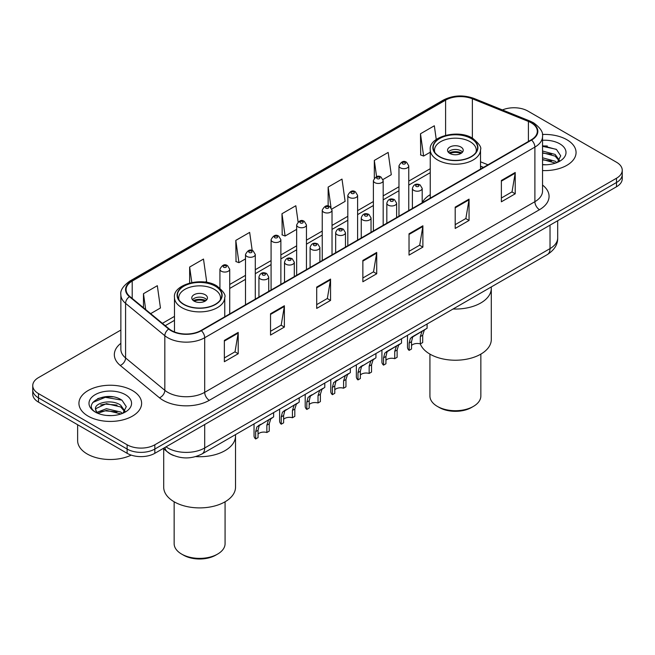 <?xml version="1.0" encoding="UTF-8"?>
<svg xmlns="http://www.w3.org/2000/svg" width="655" height="655" viewBox="0 0 655 655"><rect width="100%" height="100%" fill="white"/><g stroke="black" fill="none" stroke-linecap="round" stroke-linejoin="round"><path stroke-width="0.98" d="M430.245 194.625A34.609 19.977 0 0 0 422.197 202.706M483.357 167.467L480.524 166.321M173.632 455.52A19.585 11.307 180 0 1 168.114 452.466L163.242 448.454M112.889 396.865A26.118 15.081 0 0 0 97.603 398.682M547.334 146.04A26.118 15.081 0 0 0 542.536 146.016M120.864 330.055L38.489 377.616A19.585 11.307 0 0 0 32.75 385.607L32.75 394.138A19.585 11.307 0 0 0 38.489 402.137L127.127 453.309A19.585 11.307 0 0 0 154.834 453.309L616.511 186.765A19.585 11.307 0 0 0 622.25 178.766L622.25 174.5A19.585 11.307 0 0 1 616.511 182.499A19.585 11.307 0 0 0 622.25 174.5L622.25 170.234A19.585 11.307 0 0 0 616.511 162.243L527.873 111.063A19.585 11.307 0 0 0 502.442 109.942M32.75 385.607A19.585 11.307 0 0 0 38.489 393.606L127.127 444.786A19.585 11.307 0 0 0 154.834 444.786L154.834 449.052L616.511 182.499L154.834 449.052A19.585 11.307 0 0 1 127.127 449.052A19.585 11.307 0 0 0 154.834 449.052L154.834 453.309M38.489 393.606L38.489 397.872L127.127 449.052L38.489 397.872A19.585 11.307 0 0 1 32.75 389.872A19.585 11.307 0 0 0 38.489 397.872L38.489 402.137M566.886 139.72A31.342 18.094 0 0 0 542.389 134.471A31.342 18.094 0 0 1 566.886 139.72A31.342 18.094 0 0 1 576.064 152.509A31.342 18.094 0 0 0 566.886 139.72M132.441 390.544A31.342 18.094 0 0 0 98.283 386.622A31.342 18.094 0 0 0 78.936 403.333A31.342 18.094 0 0 0 88.114 416.13A31.342 18.094 0 0 0 122.272 420.051A31.342 18.094 0 0 0 141.619 403.333A31.342 18.094 0 0 0 132.441 390.544A31.342 18.094 0 0 0 98.283 386.622A31.342 18.094 0 0 0 78.936 403.333A31.342 18.094 0 0 0 88.114 416.13A31.342 18.094 0 0 0 122.272 420.051A31.342 18.094 0 0 0 141.619 403.333A31.342 18.094 0 0 0 132.441 390.544M531.197 122.788A20.895 12.06 180 0 1 537.313 131.319A20.895 12.06 180 0 1 531.197 139.851L201.003 330.488A20.895 12.06 180 0 1 169.113 328.875L129.87 296.519A20.895 12.06 180 0 1 126.087 289.6A20.895 12.06 180 0 1 132.204 281.069L445.596 100.133A20.895 12.06 180 0 1 472.361 98.782L528.405 121.437A20.895 12.06 180 0 1 531.197 122.788M531.565 122.575A21.418 12.363 0 0 0 528.708 121.191L472.656 98.537A21.418 12.363 0 0 0 445.228 99.92L131.835 280.856A21.418 12.363 0 0 0 129.436 296.69L168.679 329.047A21.418 12.363 0 0 0 201.372 330.701L531.565 140.064A21.418 12.363 0 0 0 531.565 122.575M224.362 340.404L224.362 361.724L238.207 353.733L238.207 332.404L224.362 340.404M224.362 357.941L235.03 351.784L238.158 333.117A5.224 3.013 -120 0 0 238.207 332.404M234.932 351.841L238.207 353.733M270.531 313.745L270.531 335.073L284.376 327.074L284.376 305.754L270.531 313.745M270.531 331.291L281.2 325.126L284.319 306.458A5.224 3.013 -120 0 0 284.376 305.754M281.101 325.183L284.376 327.074M316.701 287.095L316.701 308.415L330.546 300.424L330.546 279.096L316.701 287.095M316.701 304.632L327.361 298.475L330.488 279.808A5.224 3.013 -120 0 0 330.546 279.096M327.271 298.524L330.546 300.424M501.37 180.469L501.37 201.797L515.223 193.798L515.223 172.478L501.37 180.469M501.37 198.015L512.038 191.858L515.166 173.182A5.224 3.013 -120 0 0 515.223 172.478M511.94 191.907L515.223 193.798M455.2 207.127L455.2 228.448L469.054 220.457L469.054 199.128L455.2 207.127M455.2 224.665L465.869 218.508L468.996 199.84A5.224 3.013 -120 0 0 469.054 199.128M465.779 218.565L469.054 220.457M409.031 233.786L409.031 255.106L422.884 247.107L422.884 225.787L409.031 233.786M409.031 251.323L419.699 245.166L422.827 226.491A5.224 3.013 -120 0 0 422.884 225.787M419.609 245.216L422.884 247.107M362.862 260.436L362.862 281.765L376.715 273.765L376.715 252.437L362.862 260.436M362.862 277.982L373.53 271.817L376.658 253.149A5.224 3.013 -120 0 0 376.715 252.437M373.44 271.874L376.715 273.765M542.536 170.562A31.342 18.094 0 0 0 576.064 152.509A31.342 18.094 0 0 1 542.536 170.562M154.834 444.786L616.511 178.234A19.585 11.307 0 0 0 622.25 170.234M205.211 282.141L206.62 281.331L203.492 259.052L189.639 267.043L189.639 283.009M150.642 313.647L160.45 307.989L157.323 285.703L143.47 293.702L143.47 307.735M331.856 209.027L345.119 201.363L342 179.085L328.147 187.084L328.147 206.047M383.011 179.495L391.289 174.713L388.161 152.435L374.316 160.426L374.316 178.119M436.255 139.482L434.331 125.776L420.485 133.776L420.707 154.965M252.208 250.537L249.661 232.394L235.808 240.393L236.029 261.591M298.099 221.906L295.831 205.744L281.977 213.735L282.199 234.932M281.977 213.735L285.105 236.021L296.658 229.348M285.105 236.021L281.977 234.85M328.147 187.084L331.021 207.561M374.316 160.426L376.592 176.67M420.485 133.776L423.613 156.054L430.245 152.222M423.613 156.054L420.485 154.883M235.808 240.393L238.936 262.671L245.502 258.881M238.936 262.671L235.808 261.501M189.639 267.043L191.809 282.518M143.47 293.702L145.697 309.569M542.536 164.569L546.131 164.773M542.536 157.798L555.162 161.212L556.881 162.596M542.536 159.493L555.473 163.12M542.536 151.027L555.162 154.441L559.395 160.303M542.536 152.721L555.162 156.136L559.067 160.737M542.536 164.741A21.287 12.289 0 0 0 559.771 161.204A21.287 12.289 0 0 0 559.771 143.822A21.287 12.289 0 0 0 542.536 140.285M557.389 162.391L560.721 155.841L556.504 149.487L542.536 145.672M542.536 146.335L556.218 149.291M542.536 153.106L551.502 154.269M542.536 159.877L551.502 161.04M453.055 309.004A35.91 20.731 0 0 0 491.299 288.323A35.91 20.731 180 0 1 480.778 302.978A35.91 20.731 180 0 1 453.055 309.004M471.084 138.516A22.196 12.813 0 0 0 446.89 135.741A22.196 12.813 0 0 0 433.184 147.58A22.196 12.813 0 0 0 439.685 156.643A22.196 12.813 0 0 0 463.879 159.419A22.196 12.813 0 0 0 477.585 147.58A22.196 12.813 0 0 0 471.084 138.516M434.838 152.427A20.895 12.06 180 0 1 434.494 150.249A20.895 12.06 180 0 1 447.39 139.097A20.895 12.06 180 0 1 470.159 141.717A20.895 12.06 180 0 1 476.283 150.249A20.895 12.06 180 0 1 475.931 152.427M460.923 147.047A7.835 4.519 0 0 0 452.384 146.065A7.835 4.519 0 0 0 447.553 150.249A7.835 4.519 0 0 0 449.846 153.442A7.835 4.519 0 0 0 458.385 154.424A7.835 4.519 0 0 0 463.224 150.249A7.835 4.519 0 0 0 460.923 147.047M462.52 152.107A7.835 4.519 0 0 0 460.923 150.781A7.835 4.519 0 0 0 448.249 152.107M449.06 152.91A10.447 6.034 180 0 1 461.259 152.721L461.259 153.237M449.911 153.483A9.137 5.281 180 0 1 460.318 153.262L461.259 152.721M460.162 153.835L460.318 153.262M411.512 345.512A6.525 3.766 180 0 1 420.313 343.908A35.91 20.731 -0 0 0 445.269 359.39A35.91 20.731 -0 0 0 480.778 354.159A35.91 20.731 -0 0 0 491.299 339.495L491.299 286.931M429.926 354.118L429.926 396.005A25.463 14.705 -0 0 0 437.376 406.403A25.463 14.705 -0 0 0 473.393 406.403L473.393 406.403A25.463 14.705 -0 0 0 480.852 396.005L480.852 354.118M437.376 406.403L439.227 407.467A22.851 13.19 -0 0 0 471.543 407.467L473.393 406.403L471.543 407.467M77.634 424.735L77.634 440.651A32.644 18.848 0 0 0 87.197 453.981A32.644 18.848 0 0 0 131.205 455.119M106.716 415.45L111.686 415.598M96.948 412.331L106.462 408.704L120.716 412.036L122.444 413.42M97.824 413.24L106.462 410.398L121.028 413.944M97.104 412.986L95.573 409.416A14.762 8.523 0 0 0 97.955 413.362M124.958 411.127L120.716 405.265C111.858 398.658 93.624 402.735 95.573 409.416L95.515 408.761M95.614 409.621L96.023 408.523L106.462 403.627L120.716 406.96L124.622 411.561M122.944 413.215L126.284 406.665L122.059 400.311C107.125 389.569 80.581 403.717 95.908 412.396L96.67 412.863M125.334 394.646A21.287 12.289 0 0 0 95.229 394.646A21.287 12.289 0 0 0 95.229 412.028A21.287 12.289 0 0 0 125.334 412.028A21.287 12.289 0 0 0 125.334 394.646M92.797 402.44L105.299 397.315L121.773 400.115M100.608 404.937L105.299 404.086L117.057 405.093M100.608 411.708L105.299 410.857L117.057 411.864M195.722 456.6A35.91 20.731 0 0 0 235.522 435.984A35.91 20.731 180 0 1 225.009 450.648A35.91 20.731 180 0 1 195.722 456.6M215.315 286.186A22.196 12.813 0 0 0 191.121 283.41A22.196 12.813 0 0 0 177.415 295.249A22.196 12.813 0 0 0 183.916 304.313A22.196 12.813 0 0 0 208.11 307.089A22.196 12.813 0 0 0 221.816 295.249A22.196 12.813 0 0 0 215.315 286.186M179.069 300.096A20.895 12.06 180 0 1 178.717 297.91A20.895 12.06 180 0 1 191.62 286.767A20.895 12.06 180 0 1 214.39 289.387A20.895 12.06 180 0 1 220.506 297.91A20.895 12.06 180 0 1 220.162 300.096M205.154 294.717A7.835 4.519 0 0 0 196.615 293.735A7.835 4.519 0 0 0 191.776 297.91A7.835 4.519 0 0 0 194.076 301.112A7.835 4.519 0 0 0 202.616 302.094A7.835 4.519 0 0 0 207.447 297.91A7.835 4.519 0 0 0 205.154 294.717M206.751 299.777A7.835 4.519 0 0 0 205.154 298.443A7.835 4.519 0 0 0 192.48 299.777M193.282 300.579A10.447 6.034 180 0 1 205.482 300.391L205.482 300.907M194.142 301.153A9.137 5.281 180 0 1 204.54 300.932L205.482 300.391M204.385 301.497L204.54 300.932M163.701 448.831L163.701 487.164A35.91 20.731 -0 0 0 185.873 506.323A35.91 20.731 -0 0 0 225.009 501.828A35.91 20.731 -0 0 0 235.522 487.164L235.522 434.601M174.148 501.787L174.148 543.675A25.463 14.705 -0 0 0 181.607 554.073A25.463 14.705 -0 0 0 217.624 554.073L217.624 554.073A25.463 14.705 -0 0 0 225.074 543.675L225.074 501.787M181.607 554.073L183.457 555.137A22.851 13.19 -0 0 0 215.773 555.137L217.624 554.073L215.773 555.137M409.129 350.376L409.129 343.056L410.374 338.324L425.414 329.236L424.219 330.325L422.696 335.229L422.696 342.54L420.313 343.908L420.313 336.596L421.91 331.659L423.04 330.611L414.189 335.72L412.683 336.989L411.512 341.689L411.512 349L409.129 350.376A9.792 5.658 180 0 1 407.5 347.256L407.5 335.311M427.093 323.996L427.093 328.27L423.826 330.153M411.815 337.088L414.189 335.72L411.815 337.088M385.934 360.275A6.525 3.766 180 0 1 394.736 358.678L394.736 351.367L396.34 346.43L397.462 345.373L388.611 350.482L387.105 351.76L385.934 356.451L385.934 363.762L383.552 365.138A9.792 5.658 180 0 1 381.922 362.019L381.922 350.073M383.552 365.138L383.552 357.827L384.796 353.094L398.248 344.923M401.515 338.766L401.515 343.04L398.641 345.095L397.118 349.991L397.118 357.302L394.736 358.678M386.237 351.858L388.611 350.482L386.237 351.858M360.356 375.045A6.525 3.766 180 0 1 369.158 373.448L369.158 366.137L370.763 361.192L371.884 360.144L361.527 366.522L360.356 371.221L360.356 378.533L357.974 379.908A9.792 5.658 180 0 1 356.353 376.789L356.353 364.843M357.974 379.908L357.974 372.597L359.218 367.856L372.67 359.693M375.937 353.528L375.937 357.802L373.072 359.857L371.541 364.761L371.541 372.073L369.158 373.448M360.668 366.62L363.042 365.253L360.668 366.62M334.779 389.815A6.525 3.766 180 0 1 343.588 388.21L343.588 380.899L345.185 375.962L346.307 374.914L335.95 381.292L334.779 385.983L334.779 393.295L332.396 394.67A9.792 5.658 180 0 1 330.775 391.551L330.775 379.605M332.396 394.67L332.396 387.359L333.641 382.626L347.093 374.455M350.36 368.298L350.36 372.572L347.494 374.627L345.963 379.523L345.963 386.835L343.588 388.21M335.09 381.39L337.464 380.023L335.09 381.39M309.201 404.577A6.525 3.766 180 0 1 318.011 402.981L318.011 395.669L319.607 390.724L320.729 389.676L310.372 396.062L309.201 400.754L309.201 408.065L306.818 409.44A9.792 5.658 180 0 1 305.197 406.321L305.197 394.375M306.818 409.44L306.818 402.129L308.063 397.389L321.515 389.226M324.782 383.069L324.782 387.342L321.916 389.398L320.385 394.294L320.385 401.605L318.011 402.981M309.512 396.16L311.886 394.785L309.512 396.16M283.623 419.347A6.525 3.766 180 0 1 292.433 417.743L292.433 410.431L294.029 405.494L295.151 404.446L284.794 410.824L283.623 415.516L283.623 422.835L281.241 424.203A9.792 5.658 180 0 1 279.619 421.091L279.619 409.138M281.241 424.203L281.241 416.891L282.485 412.159L295.937 403.988M299.204 397.831L299.204 402.104L296.338 404.16L294.815 409.056L294.815 416.367L292.433 417.743M283.934 410.922L286.309 409.555L283.934 410.922M258.045 434.109A6.525 3.766 180 0 1 266.855 432.513L266.855 425.201L268.452 420.264L269.582 419.208L259.216 425.594L258.045 430.286L258.045 437.597L255.663 438.973A9.792 5.658 180 0 1 254.042 435.853L254.042 423.908M255.663 438.973L255.663 431.661L256.907 426.921L270.359 418.758M273.626 412.601L273.626 416.875L270.761 418.93L269.238 423.826L269.238 431.137L266.855 432.513M258.357 425.693L260.731 424.317L258.357 425.693M166.002 446.866A26.118 15.081 0 0 0 167.762 447.979A26.118 15.081 0 0 0 204.696 447.979L550.028 248.605A26.118 15.081 0 0 0 557.683 237.945C557.872 244.421 554.417 249.964 547.326 254.582L201.986 453.964A13.059 7.541 60 0 0 204.696 447.979L204.696 424.522M550.028 225.148L550.028 248.605A13.059 7.541 60 0 1 547.326 254.582M164.945 447.471A13.059 8.736 129.5 0 0 167.221 451.721L163.259 448.446M616.511 186.765L616.511 178.234M127.127 453.309L127.127 444.786M542.536 185.054A32.644 18.848 180 0 1 539.507 209.69L209.313 400.32A6.525 3.766 60 0 1 204.696 392.329L534.889 201.691A26.118 15.081 0 0 0 542.536 191.031L542.536 136.436A26.118 15.081 180 0 1 534.889 147.097A6.525 3.766 -120 0 0 531.565 140.064M209.313 400.32A32.644 18.848 180 0 1 163.144 400.32A32.644 18.848 180 0 1 159.484 397.806L120.242 365.449A32.644 18.848 180 0 1 120.864 343.326M167.762 392.329A26.118 15.081 0 0 0 204.696 392.329L204.696 337.734A26.118 15.081 180 0 1 164.831 335.72L125.588 303.363A26.118 15.081 180 0 1 120.864 294.717L120.864 349.303A26.118 15.081 0 0 0 125.588 357.957L164.831 390.315A26.118 15.081 0 0 0 167.762 392.329M542.536 136.436C543.404 132.359 540.408 127.807 533.538 122.788L530.1 121.118A6.525 3.054 112 0 0 528.708 121.191M530.1 121.118L474.056 98.463C463.241 94.639 452.973 95.188 443.255 100.125A6.525 3.766 60 0 1 445.228 99.92M131.835 280.856A6.525 3.766 -120 0 0 129.862 281.06C123.091 285.94 120.086 290.484 120.864 294.717M129.436 296.69A6.525 4.364 129.5 0 0 125.588 303.363L125.588 357.957A6.525 4.364 -50.5 0 1 120.242 365.449M474.056 98.463A6.525 3.054 112 0 0 472.656 98.537M168.679 329.047A6.525 4.364 129.5 0 0 164.831 335.72L164.831 390.315A6.525 4.364 -50.5 0 1 159.484 397.806M201.372 330.701A6.525 3.766 60 0 1 204.696 337.734L534.889 147.097L534.889 201.691A6.525 3.766 60 0 0 539.507 209.69M132.204 281.069L132.204 298.451M528.405 121.437L528.405 141.464M472.361 98.782L472.361 138.107M487.975 164.806L480.524 161.793M445.596 100.133L445.596 135.298M430.245 168.703L408.761 181.107M398.969 186.765L383.183 195.878M373.391 201.535L357.605 210.648M347.813 216.297L332.028 225.41M322.235 231.068L306.45 240.18M296.658 245.83L280.872 254.942M271.08 260.6L255.294 269.713M245.502 275.362L229.717 284.475M174.476 316.373L162.399 323.341M362.862 261.116L376.658 253.149M409.031 234.457L422.827 226.491M455.2 207.807L468.996 199.84M501.37 181.148L515.166 173.182M316.701 287.766L330.488 279.808M270.531 314.425L284.319 306.458M224.362 341.075L238.158 333.117M439.456 156.774A22.524 13.002 0 0 0 471.313 156.774A22.524 13.002 0 0 0 471.313 138.385A22.524 13.002 0 0 0 439.456 138.385A22.524 13.002 0 0 0 439.456 156.774M480.524 169.105L480.524 149.708A25.136 14.516 180 0 1 465.009 163.12A25.136 14.516 180 0 1 437.614 159.976A25.136 14.516 180 0 1 430.245 149.708L430.245 198.129M183.687 304.444A22.524 13.002 0 0 0 215.544 304.444A22.524 13.002 0 0 0 215.544 286.055A22.524 13.002 0 0 0 183.687 286.055A22.524 13.002 0 0 0 183.687 304.444M224.755 316.774L224.755 297.378A25.136 14.516 180 0 1 209.232 310.789A25.136 14.516 180 0 1 181.836 307.645A25.136 14.516 180 0 1 174.476 297.378L174.476 331.929M413.837 190.384A4.896 2.825 180 0 1 412.396 188.386C413.649 184.374 416.212 183.203 420.084 184.898L422.197 188.386A4.896 2.825 180 0 1 419.167 190.998A4.896 2.825 180 0 1 413.837 190.384M418.455 185.054A1.629 0.942 0 0 0 416.146 185.054A1.629 0.942 0 0 0 416.146 186.388A1.629 0.942 0 0 0 418.455 186.388A1.629 0.942 0 0 0 418.455 185.054M423.04 330.611L425.414 329.236M420.313 336.596L422.696 335.229M409.129 343.056L411.512 341.689M388.259 205.154A4.896 2.825 180 0 1 386.827 203.156C388.071 199.136 390.634 197.974 394.506 199.66L396.619 203.156A4.896 2.825 180 0 1 393.598 205.768A4.896 2.825 180 0 1 388.259 205.154M392.877 199.824A1.629 0.942 0 0 0 390.568 199.824A1.629 0.942 0 0 0 390.568 201.159A1.629 0.942 0 0 0 392.877 201.159A1.629 0.942 0 0 0 392.877 199.824M397.462 345.373L399.837 344.006M394.736 351.367L397.118 349.991M383.552 357.827L385.934 356.451M362.682 219.924A4.896 2.825 180 0 1 361.249 217.919C362.493 213.907 365.056 212.736 368.929 214.431L371.041 217.919A4.896 2.825 180 0 1 368.02 220.53A4.896 2.825 180 0 1 362.682 219.924M367.299 214.586A1.629 0.942 0 0 0 364.991 214.586A1.629 0.942 0 0 0 364.991 215.921A1.629 0.942 0 0 0 367.299 215.921A1.629 0.942 0 0 0 367.299 214.586M371.884 360.144L374.259 358.776M369.158 366.137L371.541 364.761M357.974 372.597L360.356 371.221M337.104 234.686A4.896 2.825 180 0 1 335.671 232.689C336.924 228.669 339.478 227.506 343.351 229.193L345.463 232.689A4.896 2.825 180 0 1 342.442 235.301A4.896 2.825 180 0 1 337.104 234.686M341.722 229.356A1.629 0.942 0 0 0 339.413 229.356A1.629 0.942 0 0 0 339.413 230.691A1.629 0.942 0 0 0 341.722 230.691A1.629 0.942 0 0 0 341.722 229.356M346.307 374.914L348.681 373.538M343.588 380.899L345.963 379.523M332.396 387.359L334.779 385.983M311.526 249.457A4.896 2.825 180 0 1 310.093 247.459C311.346 243.439 313.901 242.276 317.773 243.963L319.886 247.459A4.896 2.825 180 0 1 316.864 250.071A4.896 2.825 180 0 1 311.526 249.457M316.144 244.127A1.629 0.942 0 0 0 313.835 244.127A1.629 0.942 0 0 0 313.835 245.453A1.629 0.942 0 0 0 316.144 245.453A1.629 0.942 0 0 0 316.144 244.127M320.729 389.676L323.103 388.309M318.011 395.669L320.385 394.294M306.818 402.129L309.201 400.754M285.948 264.219A4.896 2.825 180 0 1 284.516 262.221C285.768 258.201 288.331 257.038 292.195 258.725L294.308 262.221A4.896 2.825 180 0 1 291.287 264.833A4.896 2.825 180 0 1 285.948 264.219M290.566 258.889A1.629 0.942 0 0 0 288.257 258.889A1.629 0.942 0 0 0 288.257 260.223A1.629 0.942 0 0 0 290.566 260.223A1.629 0.942 0 0 0 290.566 258.889M295.151 404.446L297.526 403.071M292.433 410.431L294.815 409.056M281.241 416.891L283.623 415.516M260.371 278.989A4.896 2.825 180 0 1 258.938 276.991C260.191 272.971 262.753 271.809 266.618 273.495L268.73 276.991A4.896 2.825 180 0 1 265.709 279.603A4.896 2.825 180 0 1 260.371 278.989M264.988 273.659A1.629 0.942 0 0 0 262.68 273.659A1.629 0.942 0 0 0 262.68 274.994A1.629 0.942 0 0 0 264.988 274.994A1.629 0.942 0 0 0 264.988 273.659M269.582 419.208L271.948 417.841M266.855 425.201L269.238 423.826M255.663 431.661L258.045 430.286M408.761 210.533L408.761 165.862A4.896 2.825 180 0 1 405.74 168.474A4.896 2.825 180 0 1 400.401 167.86A4.896 2.825 180 0 1 398.969 165.862L398.969 216.191M402.71 163.865A1.629 0.942 0 0 0 405.019 163.865A1.629 0.942 0 0 0 405.019 162.53A1.629 0.942 0 0 0 402.71 162.53A1.629 0.942 0 0 0 402.71 163.865M383.183 225.304L383.183 180.633A4.896 2.825 180 0 1 380.162 183.244A4.896 2.825 180 0 1 374.824 182.63A4.896 2.825 180 0 1 373.391 180.633L373.391 230.961M377.133 178.635A1.629 0.942 0 0 0 379.441 178.635A1.629 0.942 0 0 0 379.441 177.3A1.629 0.942 0 0 0 377.133 177.3A1.629 0.942 0 0 0 377.133 178.635M357.605 240.074L357.605 195.395A4.896 2.825 180 0 1 354.584 198.006A4.896 2.825 180 0 1 349.246 197.401A4.896 2.825 180 0 1 347.813 195.395L347.813 245.723M351.555 193.397A1.629 0.942 0 0 0 353.864 193.397A1.629 0.942 0 0 0 353.864 192.062A1.629 0.942 0 0 0 351.555 192.062A1.629 0.942 0 0 0 351.555 193.397M332.028 254.836L332.028 210.165A4.896 2.825 180 0 1 329.006 212.777A4.896 2.825 180 0 1 323.668 212.163A4.896 2.825 180 0 1 322.235 210.165L322.235 260.494M325.977 208.167A1.629 0.942 0 0 0 328.286 208.167A1.629 0.942 0 0 0 328.286 206.833A1.629 0.942 0 0 0 325.977 206.833A1.629 0.942 0 0 0 325.977 208.167M306.45 269.606L306.45 224.935A4.896 2.825 180 0 1 303.429 227.547A4.896 2.825 180 0 1 298.09 226.933A4.896 2.825 180 0 1 296.658 224.935L296.658 275.256M300.399 222.929A1.629 0.942 0 0 0 302.708 222.929A1.629 0.942 0 0 0 302.708 221.603A1.629 0.942 0 0 0 300.399 221.603A1.629 0.942 0 0 0 300.399 222.929M280.872 284.368L280.872 239.697A4.896 2.825 180 0 1 277.851 242.309A4.896 2.825 180 0 1 272.513 241.695A4.896 2.825 180 0 1 271.08 239.697L271.08 290.026M274.822 237.7A1.629 0.942 0 0 0 277.13 237.7A1.629 0.942 0 0 0 277.13 236.365A1.629 0.942 0 0 0 274.822 236.365A1.629 0.942 0 0 0 274.822 237.7M255.294 299.139L255.294 254.468A4.896 2.825 180 0 1 252.273 257.079A4.896 2.825 180 0 1 246.935 256.465A4.896 2.825 180 0 1 245.502 254.468L245.502 304.788M249.244 252.47A1.629 0.942 0 0 0 251.553 252.47A1.629 0.942 0 0 0 251.553 251.135A1.629 0.942 0 0 0 249.244 251.135A1.629 0.942 0 0 0 249.244 252.47M229.717 313.901L229.717 269.23A4.896 2.825 180 0 1 226.695 271.841A4.896 2.825 180 0 1 221.357 271.235A4.896 2.825 180 0 1 219.924 269.23L219.924 288.069M223.666 267.232A1.629 0.942 0 0 0 225.975 267.232A1.629 0.942 0 0 0 225.975 265.897A1.629 0.942 0 0 0 223.666 265.897A1.629 0.942 0 0 0 223.666 267.232M201.986 453.964C191.481 459.237 180.968 459.237 170.464 453.964L167.221 451.721M557.683 237.945L557.683 220.727M443.255 100.125L129.862 281.06M430.245 172.674L408.761 185.087M398.969 190.736L383.183 199.849M373.391 205.506L357.605 214.619M347.813 220.276L332.028 229.389M322.235 235.039L306.45 244.151M296.658 249.809L280.872 258.921M271.08 264.571L255.294 273.684M245.502 279.341L229.717 288.454M174.476 320.344L165.24 325.682M483.496 167.385L480.524 166.182M480.524 149.708C481.761 147.441 479.133 143.617 472.623 138.254C457.591 128.658 428.444 137.034 430.245 149.708M476.283 150.249L476.283 151.911M434.494 150.249L434.494 151.911M224.755 297.378C225.991 295.11 223.355 291.287 216.846 285.924C201.822 276.328 172.666 284.704 174.476 297.378M220.506 297.91L220.506 299.581M178.717 297.91L178.717 299.581M412.396 208.437L412.396 188.386M422.197 202.78L422.197 188.386M386.827 223.199L386.827 203.156M396.619 217.55L396.619 203.156M361.249 237.97L361.249 217.919M371.041 232.312L371.041 217.919M335.671 252.732L335.671 232.689M345.463 247.082L345.463 232.689M310.093 267.502L310.093 247.459M319.886 261.844L319.886 247.459M284.516 282.272L284.516 262.221M294.308 276.615L294.308 262.221M258.938 297.034L258.938 276.991M268.73 291.385L268.73 276.991M408.761 165.862L406.649 162.374C403.808 160.319 401.245 161.482 398.969 165.862M383.183 180.633L381.071 177.137C378.23 175.09 375.667 176.252 373.391 180.633M357.605 195.395L355.493 191.907C352.652 189.852 350.089 191.014 347.813 195.395M332.028 210.165L329.915 206.669C327.074 204.622 324.512 205.785 322.235 210.165M306.45 224.935L304.338 221.439C301.497 219.384 298.942 220.555 296.658 224.935M280.872 239.697L278.76 236.209C275.919 234.154 273.364 235.317 271.08 239.697M255.294 254.468L253.182 250.971C250.341 248.925 247.786 250.087 245.502 254.468M229.717 269.23L227.604 265.742C224.771 263.687 222.209 264.849 219.924 269.23"/></g></svg>
